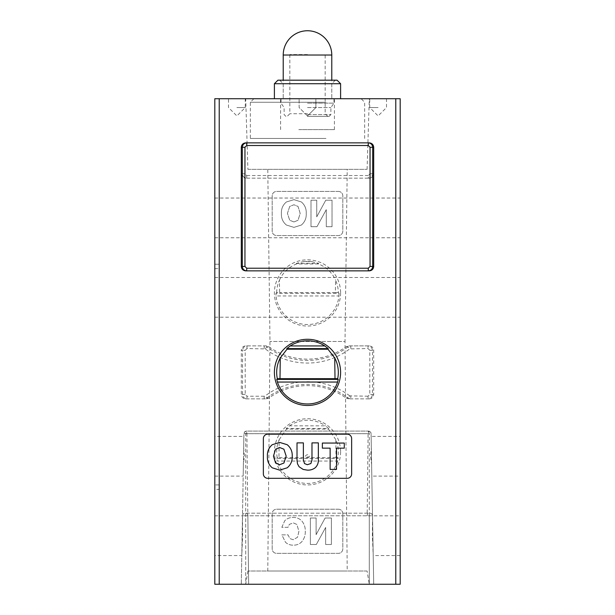 <?xml version="1.0" encoding="UTF-8"?>
<svg xmlns="http://www.w3.org/2000/svg" width="615" height="615" viewBox="0 0 615 615"><rect width="100%" height="100%" fill="white"/><g stroke="black" fill="none" stroke-linecap="round" stroke-linejoin="round"><path stroke-width="0.46" stroke-dasharray="3.08 2.31" d="M307.5 98.723L333.983 98.723L307.5 98.723M307.5 103.136L333.983 103.136L307.5 103.136M307.5 107.548L330.893 107.548L307.5 107.548M307.5 114.613L330.893 114.613L307.5 114.613M307.5 116.381L329.125 116.381L307.5 116.381M307.5 113.729L289.842 113.729L307.5 113.729M307.5 54.581L289.842 54.581L307.5 54.581M298.798 98.723L334.422 98.723L298.798 98.723M298.798 129.619L334.422 129.619L298.798 129.619M299.651 83.717L331.777 83.717L299.651 83.717M299.651 98.723L331.777 98.723L299.651 98.723M298.513 80.188L335.306 80.188L298.513 80.188M337.074 80.188L277.926 80.188M340.602 83.717L274.398 83.717M318.201 98.723L274.398 98.723L318.201 98.723M324.835 98.723L253.872 98.723L324.835 98.723M325.973 102.251L250.343 102.251L325.973 102.251M325.973 138.452L250.343 138.452L325.973 138.452M246.085 513.187A2.645 1.768 90 0 1 247.853 515.785L372.513 515.785A2.645 2.645 0 0 0 369.869 513.187L245.131 513.187L369.869 513.187A2.645 2.645 0 0 1 372.513 515.785L373.705 584.25L241.295 584.25L373.705 584.25L369.292 584.25L373.705 584.25L371.614 464.433L371.821 476.11L400.188 476.11L400.188 456.245L400.188 476.11M378.125 107.548L369.738 107.548L378.125 107.548M236.875 107.548L245.262 107.548L236.875 107.548M236.875 98.723L245.262 98.723L236.875 98.723M378.125 98.723L369.738 98.723L378.125 98.723M367.086 571.012L247.914 571.012L367.086 571.012L369.292 584.25L369.292 515.785L372.513 515.785L373.197 555.114L372.39 535.696L372.513 515.831L400.188 515.831L400.188 555.56L400.188 515.831M400.188 555.56L373.205 555.56L373.005 543.883L373.705 584.25L371.083 433.69L371.329 448.058L370.576 456.245L371.614 464.433L371.814 475.664L371.129 436.389L400.188 436.389L400.188 456.245L400.188 436.389M370.622 432.253L371.083 433.69C370.968 432.137 370.084 431.269 368.431 431.092L369.292 433.69L246.899 433.69L246.569 431.092L368.431 431.092L246.569 431.092C244.916 431.269 244.032 432.137 243.917 433.69L241.295 584.25L242.487 515.785L245.708 515.785L242.487 515.785L242.61 535.696L241.795 555.56L214.812 555.56L214.812 535.696L214.812 555.56M369.292 513.187L369.292 515.785L245.708 515.785L247.853 515.785L248.645 584.25L246.899 433.69L243.917 433.69L245.708 433.69L246.561 431.092L244.67 431.891L243.917 433.69L241.295 584.25L242.487 515.831L214.812 515.831L214.812 535.696L214.812 515.831M400.188 217.895L400.188 237.759L400.188 217.895M214.812 217.895L214.812 237.759L214.812 217.895M214.812 476.11L243.179 476.11L243.386 464.433L244.424 456.245L243.671 448.058L243.871 436.389L214.812 436.389L214.812 476.11L214.812 436.389M305.278 456.245C306.762 454.239 308.246 454.239 309.722 456.245C308.238 457.291 306.754 457.291 305.278 456.245M400.188 297.345L400.188 317.209L400.188 297.345M214.812 297.345L214.812 317.209L214.812 297.345M337.766 457.683L336.036 457.683L335.805 439.625A30.827 30.827 0 0 1 337.766 457.683L338.358 458.406L276.642 458.406L277.28 461.058L337.72 461.058L338.358 458.406M337.72 461.058A31.596 31.596 0 0 1 277.28 461.058M277.234 457.683A30.827 30.827 0 0 1 279.195 439.625L278.964 457.683L277.234 457.683L276.642 458.406M340.602 451.833A33.102 33.102 0 0 1 307.5 484.935A33.102 33.102 0 0 1 274.398 451.833A33.102 33.102 0 0 1 307.5 418.73A33.102 33.102 0 0 1 340.602 451.833M338.95 295.976L339.05 293.332L275.95 293.332L276.05 295.976L338.95 295.976A31.596 31.596 0 0 1 276.05 295.976M276.681 292.602A30.827 30.827 0 0 1 279.41 280.24L279.625 292.602L276.681 292.602L275.95 293.332M340.602 292.932A33.102 33.102 0 0 1 307.5 326.035A33.102 33.102 0 0 1 274.398 292.932A33.102 33.102 0 0 1 307.5 259.83A33.102 33.102 0 0 1 340.602 292.932M338.319 292.602L335.375 292.602L335.59 280.24A30.827 30.827 0 0 1 338.319 292.602L339.05 293.332M247.914 571.012L245.708 584.25L369.292 584.25L245.708 584.25L245.708 433.69L369.292 433.69L369.292 584.25M336.036 457.683L278.964 457.683M279.195 439.625L286.521 429.101L328.479 429.101L335.805 439.625M267.779 571.012L269.985 341.486L267.779 169.348L347.221 169.348L345.015 341.486L269.985 341.486L345.015 341.486L347.221 571.012L267.779 571.012L347.221 571.012M335.375 292.602L279.625 292.602M279.41 280.24C282.716 272.745 288.412 267.31 296.484 263.943L318.516 263.943C326.565 267.287 332.254 272.722 335.59 280.24M347.221 169.348L267.779 169.348M247.914 169.348L367.086 169.348L247.914 169.348L245.708 98.723L369.292 98.723L245.708 98.723M367.086 169.348L369.292 98.723M318.347 442.885L311.982 442.885L311.982 460.12L310.882 463.526L307.292 464.709L304.51 463.556L303.38 459.889L303.38 442.885L297.014 442.885L297.014 460.281L297.514 463.848L299.09 466.762L303.18 469.437L307.408 470.129C310.383 470.275 313.027 469.445 315.341 467.646C317.455 465.524 318.455 462.949 318.347 459.92L318.347 442.885M267.779 434.175A4.413 4.413 0 0 0 263.358 438.595L263.358 473.904A4.413 4.413 0 0 0 267.779 478.316L347.221 478.316A4.413 4.413 0 0 0 351.642 473.904L351.642 438.595A4.413 4.413 0 0 0 347.221 434.175L267.779 434.175M267.394 456.284C267.156 460.966 268.778 464.802 272.245 467.8L279.656 470.129L287.213 467.8C290.764 464.832 292.44 460.996 292.233 456.284C292.448 451.556 290.772 447.697 287.213 444.714L279.656 442.416L272.245 444.714C268.77 447.735 267.156 451.587 267.394 456.284M336.505 448.151L344.285 448.151L344.285 443.054L322.36 443.054L322.36 448.151L330.132 448.151L330.132 469.414L336.505 469.414L336.505 448.151M316.102 534.658L325.127 518.007L331.385 518.007L331.385 544.49L325.65 544.49L325.65 527.439L316.325 544.49L310.367 544.49L310.367 518.007L316.102 518.007L316.102 534.658L325.127 518.007L331.385 518.007L331.385 544.49L325.65 544.49L325.65 527.439L316.325 544.49L310.367 544.49L310.367 518.007L316.102 518.007L316.102 534.658M338.396 509.212A4.413 4.413 0 0 1 342.809 513.625L342.809 548.941A4.413 4.413 0 0 1 338.396 553.354L276.604 553.354A4.413 4.413 0 0 1 272.191 548.941L272.191 513.625A4.413 4.413 0 0 1 276.604 509.212L338.396 509.212A4.413 4.413 0 0 1 342.809 513.625L342.809 548.941A4.413 4.413 0 0 1 338.396 553.354L276.604 553.354A4.413 4.413 0 0 1 272.191 548.941L272.191 513.625A4.413 4.413 0 0 1 276.604 509.212L338.396 509.212M281.824 527.324L284.737 520.736C287.128 518.445 289.996 517.353 293.34 517.453C296.684 517.407 299.513 518.583 301.819 520.99C304.271 523.949 305.417 527.37 305.271 531.26C305.432 535.142 304.31 538.594 301.919 541.592C299.605 544.037 296.761 545.228 293.37 545.159C290.38 545.244 287.774 544.306 285.552 542.338L281.824 534.865L288.028 534.865L289.896 538.579L293.24 539.747L297.545 537.249L298.898 531.36L296.914 524.48L293.24 522.865L289.296 524.41L288.02 527.324L281.824 527.324L284.737 520.736C287.128 518.445 289.996 517.353 293.34 517.453C296.684 517.407 299.513 518.583 301.819 520.99C304.271 523.949 305.417 527.37 305.271 531.26C305.432 535.142 304.31 538.594 301.919 541.592C299.605 544.037 296.761 545.228 293.37 545.159C290.38 545.244 287.774 544.306 285.552 542.338L281.824 534.865L288.028 534.865L289.896 538.579L293.24 539.747L297.545 537.249L298.898 531.36L296.914 524.48L293.24 522.865L289.296 524.41L288.02 527.324L281.824 527.324M316.733 216.857L325.766 200.206L332.023 200.206L332.023 226.689L326.288 226.689L326.288 209.638L316.963 226.689L311.006 226.689L311.006 200.206L316.733 200.206L316.733 216.857L325.766 200.206L332.023 200.206L332.023 226.689L326.288 226.689L326.288 209.638L316.963 226.689L311.006 226.689L311.006 200.206L316.733 200.206L316.733 216.857M338.396 191.419A4.413 4.413 0 0 1 342.809 195.831L342.809 231.14A4.413 4.413 0 0 1 338.396 235.553L276.604 235.553A4.413 4.413 0 0 1 272.191 231.14L272.191 195.831A4.413 4.413 0 0 1 276.604 191.419L338.396 191.419A4.413 4.413 0 0 1 342.809 195.831L342.809 231.14A4.413 4.413 0 0 1 338.396 235.553L276.604 235.553A4.413 4.413 0 0 1 272.191 231.14L272.191 195.831A4.413 4.413 0 0 1 276.604 191.419L338.396 191.419M306.224 213.528C306.462 218.202 304.848 222.038 301.373 225.036L293.962 227.365L286.413 225.036C282.854 222.069 281.186 218.233 281.386 213.528C281.178 208.793 282.854 204.933 286.413 201.958L293.962 199.652L301.373 201.958C304.848 204.972 306.47 208.823 306.224 213.528C306.462 218.202 304.848 222.038 301.373 225.036L293.962 227.365L286.413 225.036C282.854 222.069 281.186 218.233 281.386 213.528C281.178 208.793 282.854 204.933 286.413 201.958L293.962 199.652L301.373 201.958C304.848 204.972 306.47 208.823 306.224 213.528M245.708 398.866L266.326 398.866L245.708 398.866C243.04 398.589 241.572 397.113 241.295 394.453L241.295 350.312L242.556 350.312L242.556 394.453C242.84 397.113 244.309 398.589 246.969 398.866L246.969 396.221L245.201 394.453L245.201 350.312L246.969 348.551L265.265 348.905A70.118 70.118 0 0 0 349.735 348.905L368.031 348.551L369.8 350.312L369.8 394.453L368.031 396.221L368.031 398.866L369.292 398.866L348.674 398.866L368.031 398.866C370.691 398.589 372.16 397.113 372.444 394.453L372.444 350.312C372.16 347.652 370.691 346.184 368.031 345.899L348.674 345.899L346.099 346.729A66.205 66.205 0 0 1 268.901 346.729L266.326 345.899L245.708 345.899C243.04 346.184 241.572 347.652 241.295 350.312M266.326 345.899L245.708 345.899M266.326 398.866L268.901 398.036A66.205 66.205 0 0 1 346.099 398.036L348.674 398.866M369.292 398.866C371.96 398.589 373.428 397.113 373.705 394.453L373.705 350.312C373.428 347.652 371.96 346.184 369.292 345.899L348.674 345.899M219.224 584.25L400.188 584.25L400.188 98.723L214.812 98.723L214.812 584.25L219.224 584.25L219.224 98.723M244.947 173.761L241.295 173.761L241.295 147.277L242.302 147.277L242.302 173.761C242.579 176.42 244.055 177.896 246.715 178.173L369.292 178.173L245.708 178.173L246.715 178.173L246.715 175.529L244.947 173.761L244.947 147.277L246.715 145.509L368.285 145.509L370.053 147.277L370.053 173.761L368.285 175.529L368.285 178.173C370.945 177.896 372.421 176.42 372.698 173.761L372.698 147.277C372.421 144.617 370.945 143.141 368.285 142.865L245.708 142.865C243.04 143.141 241.572 144.617 241.295 147.277M241.295 173.761C241.572 176.42 243.04 177.896 245.708 178.173M369.292 178.173C371.96 177.896 373.428 176.42 373.705 173.761L373.705 147.277C373.428 144.617 371.96 143.141 369.292 142.865L246.715 142.865L368.285 142.865L368.285 145.509M214.812 268.655L214.812 484.935L214.812 264.242L214.812 268.655L219.224 268.655L219.224 264.242L214.812 264.242L219.224 264.242L219.224 484.935L219.224 268.655L214.812 268.655M214.812 489.356L214.812 484.935L214.812 489.356L219.224 489.356L219.224 484.935L219.224 489.356L214.812 489.356M245.708 142.865L246.715 142.865L245.708 142.865M369.292 270.861L245.708 270.861M296.484 263.943L296.384 263.389L318.616 263.389L311.743 261.629L303.257 261.629L296.384 263.389M303.257 261.629A31.596 31.596 0 0 1 311.743 261.629M318.516 263.943L318.616 263.389M286.521 429.101L286.283 428.486L328.718 428.486L325.458 425.841L289.542 425.841L286.283 428.486M289.542 425.841A31.596 31.596 0 0 1 325.458 425.841M328.479 429.101L328.718 428.486M368.031 396.221L349.735 395.86L348.144 397.974L346.099 398.036M349.735 395.86A70.118 70.118 0 0 0 265.265 395.86L264.196 396.221L264.196 398.866L266.856 397.974A67.473 67.473 0 0 1 348.144 397.974L350.804 398.866L350.804 396.221M369.292 345.899L368.031 345.899L368.031 348.551M346.099 346.729L348.144 346.791L349.735 348.905M350.804 348.551L350.804 345.899L348.144 346.791A67.473 67.473 0 0 1 266.856 346.791L268.901 346.729M268.901 398.036L266.856 397.974L265.265 395.86M246.715 145.509L246.715 142.865C244.055 143.141 242.579 144.617 242.302 147.277L244.947 147.277M246.969 348.551L246.969 345.899C244.309 346.184 242.84 347.652 242.556 350.312L245.201 350.312M293.962 221.946L298.037 220.27L300.174 213.382L298.029 206.44L293.962 204.749L289.719 206.44L287.436 213.382L289.719 220.27L293.962 221.946L298.037 220.27L300.174 213.382L298.029 206.44L293.962 204.749L289.719 206.44L287.436 213.382L289.719 220.27L293.962 221.946M275.582 463.034L273.444 456.146L275.589 449.204L279.656 447.512L283.907 449.204L286.183 456.146L283.907 463.034L279.656 464.709L275.582 463.034M265.265 348.905L266.856 346.791L264.196 345.899L264.196 348.551M370.33 431.891L368.431 431.092L368.101 433.69L367.147 515.785A2.645 1.768 90 0 1 368.915 513.187M242.487 515.785A2.645 2.645 0 0 1 245.131 513.187A2.645 2.645 0 0 0 242.487 515.785M331.777 55.027L283.223 55.027M395.776 98.723L395.776 584.25M368.285 175.529L246.715 175.529M373.705 173.761L370.053 173.761M370.053 147.277L373.705 147.277M264.196 396.221L246.969 396.221M245.201 394.453L241.295 394.453M373.705 394.453L369.8 394.453M369.8 350.312L373.705 350.312M245.708 513.187L245.708 584.25M219.224 484.935L214.812 484.935L219.224 484.935M335.306 80.188L331.777 83.717L331.777 98.723L331.777 80.188M329.125 116.381L330.893 114.613L330.893 107.548L333.983 103.136L333.983 98.723M289.842 54.581L289.842 113.729L287.197 116.381M327.803 116.381L325.158 113.729L325.158 54.581M285.875 116.381L284.107 114.613L284.107 107.548L281.017 103.136L281.017 98.723M279.694 80.188L283.223 83.717L283.223 98.723L283.223 80.188M334.422 129.619L334.422 98.723M253.872 98.723L250.343 102.251L250.343 138.452M364.657 138.452L364.657 102.251L361.128 98.723M280.578 129.619L280.578 98.723M386.512 98.723L386.512 107.548L378.125 115.935L369.738 107.548L369.738 98.723M307.5 115.935L299.113 107.548L299.113 98.723L299.113 107.548L307.5 115.935L315.887 107.548L315.887 98.723L315.887 107.548L307.5 115.935M245.262 98.723L245.262 107.548L236.875 115.935L228.488 107.548L228.488 98.723M214.812 237.759L400.188 237.759M214.812 317.209L400.188 317.209M214.812 277.488L400.188 277.488M214.812 198.038L400.188 198.038M369.869 431.515L368.915 431.138M246.085 431.138L245.131 431.515M369.192 431.2L368.431 431.092M246.569 431.092L245.808 431.2"/><path stroke-width="0.92" d="M283.223 55.027A24.277 24.277 0 0 1 307.5 30.75A24.277 24.277 0 0 1 331.777 55.027L283.223 55.027L283.223 80.188M277.926 80.188L337.074 80.188L340.602 83.717L274.398 83.717L277.926 80.188M277.327 378.679L279.994 378.679L280.271 357.938A30.827 30.827 0 0 0 277.327 378.679L276.742 379.401L338.258 379.401L337.581 382.046L277.419 382.046L276.742 379.401M277.419 382.046A31.596 31.596 0 0 0 337.581 382.046M337.673 378.679A30.827 30.827 0 0 0 334.729 357.938L335.006 378.679L337.673 378.679L338.258 379.401M274.398 372.382A33.102 33.102 0 0 0 307.5 405.485A33.102 33.102 0 0 0 340.602 372.382A33.102 33.102 0 0 0 307.5 339.28A33.102 33.102 0 0 0 274.398 372.382M324.797 345.945A31.596 31.596 0 0 0 290.203 345.945L324.797 345.945L328.218 348.597L286.782 348.597L290.203 345.945M395.776 98.723L400.188 98.723L400.188 584.25L395.776 584.25L395.776 98.723L219.224 98.723L219.224 584.25L395.776 584.25M219.224 584.25L214.812 584.25L214.812 98.723L219.224 98.723M263.358 438.595L263.358 473.904A4.413 4.413 0 0 0 267.779 478.316L347.221 478.316A4.413 4.413 0 0 0 351.642 473.904L351.642 438.595A4.413 4.413 0 0 0 347.221 434.175L267.779 434.175A4.413 4.413 0 0 0 263.358 438.595M368.285 145.509L246.715 145.509L244.947 147.277L244.947 266.449L246.715 268.217L246.715 270.861C244.055 270.585 242.579 269.116 242.302 266.449L242.302 147.277L241.295 147.277L241.295 266.449C241.572 269.116 243.04 270.585 245.708 270.861L369.292 270.861C371.96 270.585 373.428 269.116 373.705 266.449L373.705 147.277L372.698 147.277L372.698 266.449C372.421 269.116 370.945 270.585 368.285 270.861L368.285 268.217L370.053 266.449L370.053 147.277L368.285 145.509L368.285 142.865C370.945 143.141 372.421 144.617 372.698 147.277L370.053 147.277M241.295 147.277C241.572 144.617 243.04 143.141 245.708 142.865L369.292 142.865C371.96 143.141 373.428 144.617 373.705 147.277M334.729 357.938L327.987 349.22L287.013 349.22L280.271 357.938M279.994 378.679L335.006 378.679M327.987 349.22L328.218 348.597M287.013 349.22L286.782 348.597M244.947 147.277L242.302 147.277C242.579 144.617 244.055 143.141 246.715 142.865L246.715 145.509M272.245 444.714C268.77 447.735 267.156 451.587 267.394 456.284C267.156 460.966 268.778 464.802 272.245 467.8L279.656 470.129L287.213 467.8C290.764 464.832 292.44 460.996 292.233 456.284C292.448 451.556 290.772 447.697 287.213 444.714L279.656 442.416L272.245 444.714M279.656 464.709L275.582 463.034L273.444 456.146L275.589 449.204L279.656 447.512L283.907 449.204L286.183 456.146L283.907 463.034L279.656 464.709M318.347 459.92L318.347 442.885L311.982 442.885L311.982 460.12L310.882 463.526L307.292 464.709L304.51 463.556L303.38 459.889L303.38 442.885L297.014 442.885L297.014 460.281L297.514 463.848L299.09 466.762L303.18 469.437L307.408 470.129C310.383 470.275 313.027 469.445 315.341 467.646C317.455 465.524 318.455 462.949 318.347 459.92M336.505 469.414L336.505 448.151L344.285 448.151L344.285 443.054L322.36 443.054L322.36 448.151L330.132 448.151L330.132 469.414L336.505 469.414M241.295 266.449L244.947 266.449M246.715 268.217L368.285 268.217M370.053 266.449L373.705 266.449M331.777 80.188L331.777 55.027M274.398 98.723L274.398 83.717M340.602 98.723L340.602 83.717"/></g></svg>
